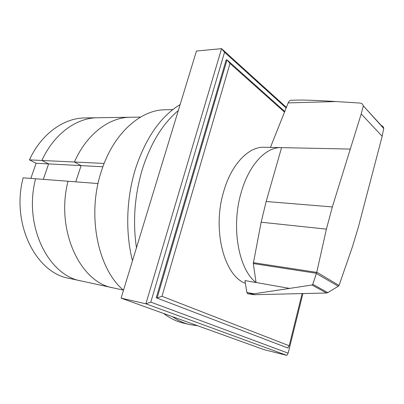 <?xml version="1.0" encoding="UTF-8"?>
<svg xmlns="http://www.w3.org/2000/svg" width="404" height="404" viewBox="0 0 404 404"><rect width="100%" height="100%" fill="white"/><g stroke="black" fill="none" stroke-linecap="round" stroke-linejoin="round"><path stroke-width="0.61" d="M98.056 183.537L23.154 177.826C10.923 223.72 36.006 272.988 69.028 278.316L81.361 280.987C48.344 275.715 23.255 225.583 35.597 178.775C23.255 225.583 48.344 275.715 81.361 280.987L113.302 287.911C80.416 282.8 55.398 230.442 68.008 181.244C55.398 230.442 80.416 282.8 113.302 287.911L123.346 290.087M104.141 163.443L74.437 162.019L81.118 165.62L74.437 162.019L41.92 160.464C53.914 133.881 76.497 117.776 97.591 117.741C76.497 117.776 53.914 133.881 41.92 160.464L48.606 163.908L43.309 179.366L48.606 163.908L36.108 163.251L29.431 159.868L41.92 160.464L48.606 163.908L81.118 165.62L75.74 181.835L81.118 165.62L102.889 166.761M29.431 159.868C41.349 133.795 63.872 117.973 84.976 117.938L130.27 117.246C109.272 117.251 86.587 134.108 74.437 162.019C86.587 134.108 109.272 117.251 130.27 117.246L140.547 117.084M30.85 178.411L36.108 163.251M178.305 110.55C162.827 123.533 150.909 142.885 142.551 168.604C134.653 194.784 132.618 221.175 136.451 247.778M132.497 260.742C125.205 232.563 126.321 197.743 135.668 168.246C145.925 137.618 160.747 116.382 180.139 104.54M172.463 316.655C177.977 320.513 183.684 323.149 189.587 324.564L182.992 322.973C176.26 321.357 169.801 318.19 163.61 313.469M189.587 324.564L197.733 325.765M123.503 290.229C97.793 268.973 86.592 214.62 101.51 170.786C113.342 133.572 140.4 109.817 165.019 109.792L172.806 109.605M253.298 263.554L261.146 222.21L266.16 201.505L281.573 147.632L281.184 147.617C265.837 146.849 248.561 165.165 240.946 193.364C230.957 227.806 238.804 269.721 256.07 282.527L253.298 263.554L316.428 273.291L316.771 272.18L339.006 285.421L338.264 286.249L327.856 292.627L326.538 293.011L254.167 294.713L247.672 293.738M245.41 283.325C224.291 275.967 212.105 230.194 223.533 192.057C231.144 164.443 248.571 146.501 264.145 147.263L281.184 147.617M380.987 125.457C382.436 125.846 383.356 126.755 383.734 128.184L382.174 136.254L358.424 226.912L352.273 247.283L339.108 285.259M383.8 128.533L363.246 105.797C362.853 104.151 361.742 103.237 359.919 103.05L336.052 101.545C317.206 100.389 303.965 99.909 296.324 100.106L290.9 100.273C289.799 100.374 288.895 101.242 288.193 102.879L270.428 147.394M247.571 293.693L252.657 294.011L311.974 285.007L312.792 284.31L316.428 273.291M316.403 273.523L338.264 286.249M312.792 284.31L327.856 292.627M252.657 294.011L254.167 294.713M316.771 272.18L326.407 229.129L332.341 206.934L361.206 113.908L382.174 136.254M361.206 113.908L363.297 106.141M289.527 288.39L244.981 280.583L246.819 292.44L253.919 293.779M246.819 292.44L247.859 293.789M281.573 147.632L350.086 149.066M302.116 293.602L289.193 345.758L287.805 347.99L156.267 297.783L226.159 59.913L227.023 59.848L229.992 63.479L284.507 112.115M289.193 345.758L161.974 296.289L229.992 63.479M284.764 111.474L227.023 59.848L157.126 297.965L161.974 296.289M156.267 297.783L287.805 347.99M286.391 107.388L221.574 48.647L224.548 52.283L286.148 107.999M302.904 293.582L288.158 353.167L150.803 302.106L224.548 52.283M288.158 353.167L286.784 355.353L145.9 303.808L121.089 298.142L196.46 51.035L221.574 48.647L145.9 303.808L150.803 302.106M286.784 355.353L264.15 349.702L121.089 298.142M311.974 285.007L326.538 293.011M288.183 102.904L336.052 101.545M266.16 201.505L332.341 206.934M253.318 262.661L316.685 272.367M261.146 222.21L326.407 229.129M363.246 105.797L383.734 128.184M247.793 293.779L248.086 293.834"/></g></svg>
